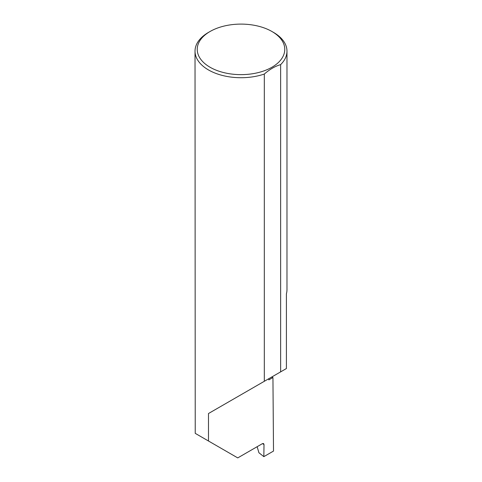 <?xml version="1.0" encoding="UTF-8"?>
<svg xmlns="http://www.w3.org/2000/svg" width="482" height="482" viewBox="0 0 482 482"><rect width="100%" height="100%" fill="white"/><g stroke="black" fill="none" stroke-linecap="round" stroke-linejoin="round"><path stroke-width="0.72" d="M271.649 377.057A129.959 75.029 180 0 1 272.939 377.514L268.829 379.888L268.829 378.689L208.489 413.526L264.311 381.292L264.311 74.053A45.977 26.546 180 0 1 208.489 69.944A45.977 26.546 180 0 1 195.023 51.176A45.977 26.546 180 0 1 208.489 32.402L210.05 31.505A43.772 25.269 0 0 0 210.05 67.239A43.772 25.269 0 0 0 271.95 67.239A43.772 25.269 0 0 0 271.95 31.505L273.511 32.402A45.977 26.546 180 0 1 286.977 51.176A45.977 26.546 180 0 1 280.632 64.63C275.18 66.185 269.739 69.33 264.311 74.053M195.023 51.176L195.234 433.354L237.747 457.9L262.455 443.639L263.588 443.542L264.016 444.567L262.515 443.603M208.489 441.006L208.489 413.526M280.632 64.63L280.632 371.875L286.404 368.543L286.404 293.827A45.977 26.546 0 0 0 286.977 289.64L286.977 51.176M272.939 377.514L273.511 451.068L263.835 456.653L264.016 444.567M257.147 446.7L258.918 452.749L263.835 456.653M280.632 371.875L264.311 381.292M273.511 32.402L271.95 31.505A43.772 25.269 0 0 0 210.05 31.505"/></g></svg>
